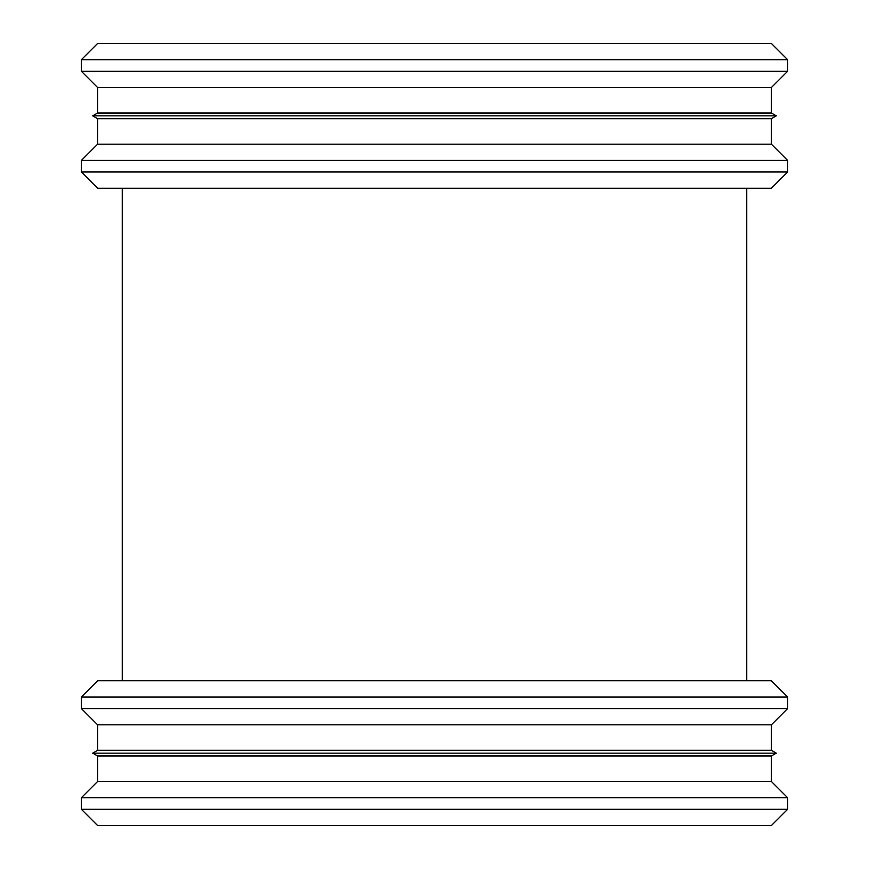 <?xml version="1.0" encoding="UTF-8"?>
<svg xmlns="http://www.w3.org/2000/svg" width="869" height="869" viewBox="0 0 869 869"><rect width="100%" height="100%" fill="white"/><g stroke="black" fill="none" stroke-linecap="round" stroke-linejoin="round"><path stroke-width="1.3" d="M81.371 809.3L97.621 825.55L771.379 825.55L787.629 809.3L787.629 797.72L81.371 797.72L81.371 809.3L787.629 809.3M81.371 797.72L97.621 781.47L771.379 781.47L787.629 797.72M97.621 755.997L771.379 755.997L776.299 753.151L92.701 753.151L97.621 755.997L97.621 781.47M92.701 753.151L97.621 750.305L771.379 750.305L776.299 753.151M97.621 750.305L97.621 724.822L771.379 724.822L787.629 708.572L787.629 697.003L81.371 697.003L81.371 708.572L787.629 708.572M81.371 697.003L97.621 680.742L771.379 680.742L787.629 697.003M81.371 171.997L97.621 188.258L771.379 188.258L787.629 171.997L787.629 160.428L81.371 160.428L81.371 171.997L787.629 171.997M81.371 160.428L97.621 144.178L771.379 144.178L787.629 160.428M97.621 118.695L771.379 118.695L776.299 115.849L92.701 115.849L97.621 118.695L97.621 144.178M92.701 115.849L97.621 113.003L771.379 113.003L776.299 115.849M97.621 113.003L97.621 87.53L771.379 87.53L787.629 71.28L787.629 59.7L81.371 59.7L81.371 71.28L787.629 71.28M81.371 59.7L97.621 43.45L771.379 43.45L787.629 59.7M771.379 781.47L771.379 755.997M771.379 750.305L771.379 724.822M97.621 724.822L81.371 708.572M746.753 680.742L746.753 188.258L746.753 680.742M122.247 680.742L122.247 188.258L122.247 680.742M771.379 144.178L771.379 118.695M771.379 113.003L771.379 87.53M97.621 87.53L81.371 71.28"/></g></svg>
